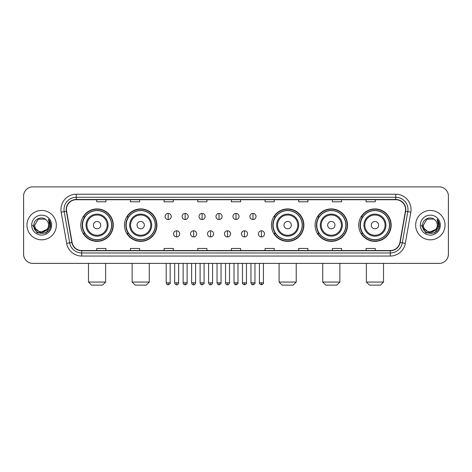 <?xml version="1.0" encoding="UTF-8"?>
<svg xmlns="http://www.w3.org/2000/svg" width="472" height="472" viewBox="0 0 472 472"><rect width="100%" height="100%" fill="white"/><g stroke="black" fill="none" stroke-linecap="round" stroke-linejoin="round"><path stroke-width="0.71" d="M358.726 225.138A16.219 16.219 0 0 0 374.945 241.357A16.219 16.219 0 0 0 391.17 225.138A16.219 16.219 0 0 0 374.945 208.913A16.219 16.219 0 0 0 358.726 225.138M315.084 225.138A16.219 16.219 0 0 0 331.303 241.357A16.219 16.219 0 0 0 347.528 225.138A16.219 16.219 0 0 0 331.303 208.913A16.219 16.219 0 0 0 315.084 225.138M271.441 225.138A16.219 16.219 0 0 0 287.66 241.357A16.219 16.219 0 0 0 303.879 225.138A16.219 16.219 0 0 0 287.66 208.913A16.219 16.219 0 0 0 271.441 225.138M124.472 225.138A16.219 16.219 0 0 0 140.697 241.357A16.219 16.219 0 0 0 156.916 225.138A16.219 16.219 0 0 0 140.697 208.913A16.219 16.219 0 0 0 124.472 225.138M80.83 225.138A16.219 16.219 0 0 0 97.055 241.357A16.219 16.219 0 0 0 113.274 225.138A16.219 16.219 0 0 0 97.055 208.913A16.219 16.219 0 0 0 80.83 225.138M84.724 233.398A14.844 14.844 0 0 1 84.724 216.872M128.366 233.398A14.844 14.844 0 0 1 128.366 216.872M275.329 233.398A14.844 14.844 0 0 1 275.329 216.872M318.972 233.398A14.844 14.844 0 0 1 318.972 216.872M362.614 233.398A14.844 14.844 0 0 1 362.614 216.872M23.6 196.063L23.6 254.207A9.18 9.18 0 0 0 32.78 263.394L439.22 263.394A9.18 9.18 0 0 0 448.4 254.207L448.4 196.063A9.18 9.18 0 0 0 439.22 186.877L32.78 186.877A9.18 9.18 0 0 0 23.6 196.063L23.6 254.207M26.969 225.138A14.691 14.691 0 0 0 41.66 239.823A14.691 14.691 0 0 0 56.345 225.138A14.691 14.691 0 0 0 41.66 210.447A14.691 14.691 0 0 0 26.969 225.138A14.691 14.691 0 0 0 41.66 239.823A14.691 14.691 0 0 0 56.345 225.138A14.691 14.691 0 0 0 41.66 210.447A14.691 14.691 0 0 0 26.969 225.138M415.655 225.138A14.691 14.691 0 0 0 430.34 239.823A14.691 14.691 0 0 0 445.031 225.138A14.691 14.691 0 0 0 430.34 210.447A14.691 14.691 0 0 0 415.655 225.138A14.691 14.691 0 0 0 430.34 239.823A14.691 14.691 0 0 0 445.031 225.138A14.691 14.691 0 0 0 430.34 210.447A14.691 14.691 0 0 0 415.655 225.138M66.446 209.527A9.794 9.794 0 0 1 76.24 199.733L395.76 199.733A9.794 9.794 0 0 1 405.407 211.226L399.902 242.443A9.794 9.794 0 0 1 390.255 250.538L81.745 250.538A9.794 9.794 0 0 1 72.098 242.443L66.593 211.226A9.794 9.794 0 0 1 66.446 209.527M66.204 209.527A10.036 10.036 0 0 0 66.357 211.267L71.862 242.484A10.036 10.036 0 0 0 81.745 250.779L390.255 250.779A10.036 10.036 0 0 0 400.138 242.484L405.643 211.267A10.036 10.036 0 0 0 395.76 199.491L76.24 199.491A10.036 10.036 0 0 0 66.204 209.527M61.171 212.182A15.305 15.305 0 0 1 76.24 194.222L395.76 194.222A15.305 15.305 0 0 1 410.829 212.182L405.324 243.399A15.305 15.305 0 0 1 390.255 256.048L81.745 256.048A15.305 15.305 0 0 1 66.676 243.399L61.171 212.182L64.186 211.651A12.242 12.242 0 0 1 76.24 197.284L395.76 197.284A12.242 12.242 0 0 1 407.814 211.651L402.309 242.868A12.242 12.242 0 0 1 390.255 252.986L81.745 252.986A12.242 12.242 0 0 1 69.691 242.868L64.186 211.651A12.242 12.242 0 0 1 63.997 209.527M439.22 186.877L32.78 186.877M32.78 263.394L439.22 263.394M448.4 254.207L448.4 196.063M400.138 242.484L402.309 242.868L407.814 211.651L410.829 212.182M231.41 199.733L231.41 201.804L240.59 201.804L240.59 199.733M197.744 199.733L197.744 201.804L206.925 201.804L206.925 199.733M164.079 199.733L164.079 201.804L173.259 201.804L173.259 199.733M130.414 199.733L130.414 201.804L139.594 201.804L139.594 199.733M96.748 199.733L96.748 201.804L105.929 201.804L105.929 199.733M265.075 199.733L265.075 201.804L274.256 201.804L274.256 199.733M298.741 199.733L298.741 201.804L307.921 201.804L307.921 199.733M332.406 199.733L332.406 201.804L341.586 201.804L341.586 199.733M366.071 199.733L366.071 201.804L375.252 201.804L375.252 199.733M240.59 250.538L240.59 248.467L231.41 248.467L231.41 250.538M206.925 250.538L206.925 248.467L197.744 248.467L197.744 250.538M173.259 250.538L173.259 248.467L164.079 248.467L164.079 250.538M139.594 250.538L139.594 248.467L130.414 248.467L130.414 250.538M105.929 250.538L105.929 248.467L96.748 248.467L96.748 250.538M274.256 250.538L274.256 248.467L265.075 248.467L265.075 250.538M307.921 250.538L307.921 248.467L298.741 248.467L298.741 250.538M341.586 250.538L341.586 248.467L332.406 248.467L332.406 250.538M375.252 250.538L375.252 248.467L366.071 248.467L366.071 250.538M46.958 229.581C43.288 234.543 34.379 231.368 34.739 225.138C34.314 234.059 48.999 234.059 48.575 225.138C48.999 234.059 34.314 234.059 34.739 225.138L38.197 219.144L45.117 219.144L46.191 219.911C41.943 215.462 33.772 219.126 33.848 225.138C33.069 235.811 50.38 236.094 50.663 225.651L50.675 225.138C50.651 222.867 49.896 220.872 48.415 219.155L49.607 225.138L46.958 229.581A6.915 6.915 0 0 0 48.575 225.138C48.999 234.059 34.314 234.059 34.739 225.138L38.197 219.144M48.575 225.138A6.915 6.915 0 0 0 46.191 219.911M47.401 229.209L40.185 232.484L34.061 227.38M31.677 225.138A9.977 9.977 0 0 0 41.66 235.115A9.977 9.977 0 0 0 51.637 225.138A9.977 9.977 0 0 0 41.66 215.155A9.977 9.977 0 0 0 31.677 225.138M48.415 219.155L50.675 225.398L50.256 222.4L50.675 225.398L50.256 222.4L50.675 225.398L48.48 219.232L50.675 225.398L48.48 219.232L50.675 225.138L46.167 232.95L37.146 232.95L32.639 225.138M48.48 219.232L50.675 225.404M102.56 285.123L91.544 285.123L88.482 282.061L105.622 282.061L102.56 285.123M100.725 225.138A3.67 3.67 0 0 0 97.055 221.462A3.67 3.67 0 0 0 93.379 225.138A3.67 3.67 0 0 0 97.055 228.808A3.67 3.67 0 0 0 100.725 225.138M108.07 225.138A11.015 11.015 0 0 0 97.055 214.117A11.015 11.015 0 0 0 86.034 225.138A11.015 11.015 0 0 0 97.055 236.153A11.015 11.015 0 0 0 108.07 225.138A11.015 11.015 0 0 1 97.055 236.153A11.015 11.015 0 0 1 86.034 225.138M111.593 225.138A14.538 14.538 0 0 0 97.055 210.6A14.538 14.538 0 0 0 82.517 225.138A14.538 14.538 0 0 0 97.055 239.67A14.538 14.538 0 0 0 111.593 225.138M112.967 225.138A15.912 15.912 0 0 1 83.45 233.398L84.925 233.398A14.673 14.673 0 0 0 106.76 236.136A14.673 14.673 0 0 0 106.76 214.135A14.673 14.673 0 0 0 84.925 216.872L83.45 216.872A15.912 15.912 0 0 1 112.967 225.138M146.202 285.123L135.187 285.123L132.125 282.061L149.264 282.061L146.202 285.123M144.367 225.138A3.67 3.67 0 0 0 140.697 221.462A3.67 3.67 0 0 0 137.022 225.138A3.67 3.67 0 0 0 140.697 228.808A3.67 3.67 0 0 0 144.367 225.138M151.713 225.138A11.015 11.015 0 0 0 140.697 214.117A11.015 11.015 0 0 0 129.676 225.138A11.015 11.015 0 0 0 140.697 236.153A11.015 11.015 0 0 0 151.713 225.138A11.015 11.015 0 0 1 140.697 236.153A11.015 11.015 0 0 1 129.676 225.138M155.235 225.138A14.538 14.538 0 0 0 140.697 210.6A14.538 14.538 0 0 0 126.16 225.138A14.538 14.538 0 0 0 140.697 239.67A14.538 14.538 0 0 0 155.235 225.138M156.61 225.138A15.912 15.912 0 0 1 127.092 233.398L128.567 233.398A14.673 14.673 0 0 0 150.403 236.136A14.673 14.673 0 0 0 150.403 214.135A14.673 14.673 0 0 0 128.567 216.872L127.092 216.872A15.912 15.912 0 0 1 156.61 225.138M293.171 285.123L282.15 285.123L279.094 282.061L296.233 282.061L293.171 285.123M291.336 225.138A3.67 3.67 0 0 0 287.66 221.462A3.67 3.67 0 0 0 283.991 225.138A3.67 3.67 0 0 0 287.66 228.808A3.67 3.67 0 0 0 291.336 225.138M298.682 225.138A11.015 11.015 0 0 0 287.66 214.117A11.015 11.015 0 0 0 276.645 225.138A11.015 11.015 0 0 0 287.66 236.153A11.015 11.015 0 0 0 298.682 225.138A11.015 11.015 0 0 1 287.66 236.153A11.015 11.015 0 0 1 276.645 225.138M302.198 225.138A14.538 14.538 0 0 0 287.66 210.6A14.538 14.538 0 0 0 273.123 225.138A14.538 14.538 0 0 0 287.66 239.67A14.538 14.538 0 0 0 302.198 225.138M303.579 225.138A15.912 15.912 0 0 1 274.061 233.398L275.536 233.398A14.673 14.673 0 0 0 297.372 236.136A14.673 14.673 0 0 0 297.372 214.135A14.673 14.673 0 0 0 275.536 216.872L274.061 216.872A15.912 15.912 0 0 1 303.579 225.138M336.813 285.123L325.798 285.123L322.736 282.061L339.875 282.061L336.813 285.123M334.978 225.138A3.67 3.67 0 0 0 331.303 221.462A3.67 3.67 0 0 0 327.633 225.138A3.67 3.67 0 0 0 331.303 228.808A3.67 3.67 0 0 0 334.978 225.138M342.324 225.138A11.015 11.015 0 0 0 331.303 214.117A11.015 11.015 0 0 0 320.287 225.138A11.015 11.015 0 0 0 331.303 236.153A11.015 11.015 0 0 0 342.324 225.138A11.015 11.015 0 0 1 331.303 236.153A11.015 11.015 0 0 1 320.287 225.138M345.84 225.138A14.538 14.538 0 0 0 331.303 210.6A14.538 14.538 0 0 0 316.765 225.138A14.538 14.538 0 0 0 331.303 239.67A14.538 14.538 0 0 0 345.84 225.138M347.221 225.138A15.912 15.912 0 0 1 317.703 233.398L319.178 233.398A14.673 14.673 0 0 0 341.014 236.136A14.673 14.673 0 0 0 341.014 214.135A14.673 14.673 0 0 0 319.178 216.872L317.703 216.872A15.912 15.912 0 0 1 347.221 225.138M380.456 285.123L369.44 285.123L366.378 282.061L383.518 282.061L380.456 285.123M378.621 225.138A3.67 3.67 0 0 0 374.945 221.462A3.67 3.67 0 0 0 371.275 225.138A3.67 3.67 0 0 0 374.945 228.808A3.67 3.67 0 0 0 378.621 225.138M385.966 225.138A11.015 11.015 0 0 0 374.945 214.117A11.015 11.015 0 0 0 363.93 225.138A11.015 11.015 0 0 0 374.945 236.153A11.015 11.015 0 0 0 385.966 225.138A11.015 11.015 0 0 1 374.945 236.153A11.015 11.015 0 0 1 363.93 225.138M389.483 225.138A14.538 14.538 0 0 0 374.945 210.6A14.538 14.538 0 0 0 360.407 225.138A14.538 14.538 0 0 0 374.945 239.67A14.538 14.538 0 0 0 389.483 225.138M390.863 225.138A15.912 15.912 0 0 1 361.346 233.398L362.82 233.398A14.673 14.673 0 0 0 384.656 236.136A14.673 14.673 0 0 0 384.656 214.135A14.673 14.673 0 0 0 362.82 216.872L361.346 216.872A15.912 15.912 0 0 1 390.863 225.138M168.179 213.415A3.062 3.062 0 0 0 165.117 216.471A3.062 3.062 0 0 0 168.179 219.533A3.062 3.062 0 0 0 171.242 216.471A3.062 3.062 0 0 0 168.179 213.415L168.179 219.533A3.062 3.062 0 0 0 171.242 216.471A3.062 3.062 0 0 0 168.179 213.415M185.136 213.415A3.062 3.062 0 0 0 182.074 216.471A3.062 3.062 0 0 0 185.136 219.533A3.062 3.062 0 0 0 188.192 216.471A3.062 3.062 0 0 0 185.136 213.415L185.136 219.533A3.062 3.062 0 0 0 188.192 216.471A3.062 3.062 0 0 0 185.136 213.415M202.087 213.415A3.062 3.062 0 0 0 199.031 216.471A3.062 3.062 0 0 0 202.087 219.533A3.062 3.062 0 0 0 205.149 216.471A3.062 3.062 0 0 0 202.087 213.415L202.087 219.533A3.062 3.062 0 0 0 205.149 216.471A3.062 3.062 0 0 0 202.087 213.415M219.043 213.415A3.062 3.062 0 0 0 215.981 216.471A3.062 3.062 0 0 0 219.043 219.533A3.062 3.062 0 0 0 222.105 216.471A3.062 3.062 0 0 0 219.043 213.415L219.043 219.533A3.062 3.062 0 0 0 222.105 216.471A3.062 3.062 0 0 0 219.043 213.415M236 213.415A3.062 3.062 0 0 0 232.938 216.471A3.062 3.062 0 0 0 236 219.533A3.062 3.062 0 0 0 239.062 216.471A3.062 3.062 0 0 0 236 213.415L236 219.533A3.062 3.062 0 0 0 239.062 216.471A3.062 3.062 0 0 0 236 213.415M252.957 213.415A3.062 3.062 0 0 0 249.894 216.471A3.062 3.062 0 0 0 252.957 219.533A3.062 3.062 0 0 0 256.019 216.471A3.062 3.062 0 0 0 252.957 213.415L252.957 219.533A3.062 3.062 0 0 0 256.019 216.471A3.062 3.062 0 0 0 252.957 213.415M176.658 230.796A3.062 3.062 0 0 0 173.596 233.858A3.062 3.062 0 0 0 176.658 236.92A3.062 3.062 0 0 0 179.72 233.858A3.062 3.062 0 0 0 176.658 230.796L176.658 236.92A3.062 3.062 0 0 0 179.72 233.858A3.062 3.062 0 0 0 176.658 230.796M193.614 230.796A3.062 3.062 0 0 0 190.552 233.858A3.062 3.062 0 0 0 193.614 236.92A3.062 3.062 0 0 0 196.671 233.858A3.062 3.062 0 0 0 193.614 230.796L193.614 236.92A3.062 3.062 0 0 0 196.671 233.858A3.062 3.062 0 0 0 193.614 230.796M210.565 230.796A3.062 3.062 0 0 0 207.509 233.858A3.062 3.062 0 0 0 210.565 236.92A3.062 3.062 0 0 0 213.627 233.858A3.062 3.062 0 0 0 210.565 230.796L210.565 236.92A3.062 3.062 0 0 0 213.627 233.858A3.062 3.062 0 0 0 210.565 230.796M227.522 230.796A3.062 3.062 0 0 0 224.46 233.858A3.062 3.062 0 0 0 227.522 236.92A3.062 3.062 0 0 0 230.584 233.858A3.062 3.062 0 0 0 227.522 230.796L227.522 236.92A3.062 3.062 0 0 0 230.584 233.858A3.062 3.062 0 0 0 227.522 230.796M244.478 230.796A3.062 3.062 0 0 0 241.416 233.858A3.062 3.062 0 0 0 244.478 236.92A3.062 3.062 0 0 0 247.54 233.858A3.062 3.062 0 0 0 244.478 230.796L244.478 236.92A3.062 3.062 0 0 0 247.54 233.858A3.062 3.062 0 0 0 244.478 230.796M261.435 230.796A3.062 3.062 0 0 0 258.373 233.858A3.062 3.062 0 0 0 261.435 236.92A3.062 3.062 0 0 0 264.491 233.858A3.062 3.062 0 0 0 261.435 230.796L261.435 236.92A3.062 3.062 0 0 0 264.491 233.858A3.062 3.062 0 0 0 261.435 230.796M437.261 225.138C437.686 234.059 423 234.059 423.425 225.138L426.883 219.144L433.803 219.144L434.871 219.911C430.629 215.462 422.458 219.126 422.534 225.138C421.756 235.811 439.066 236.094 439.349 225.651L439.361 225.138C439.338 222.867 438.582 220.872 437.101 219.155L438.293 225.138L435.644 229.581A6.915 6.915 0 0 0 437.261 225.138C437.686 234.059 423 234.059 423.425 225.138C423 234.059 437.686 234.059 437.261 225.138A6.915 6.915 0 0 0 434.871 219.911M435.644 229.581C431.974 234.543 423.065 231.368 423.425 225.138M436.087 229.209L428.871 232.484L422.747 227.38M420.363 225.138A9.977 9.977 0 0 0 430.34 235.115A9.977 9.977 0 0 0 440.323 225.138A9.977 9.977 0 0 0 430.34 215.155A9.977 9.977 0 0 0 420.363 225.138M437.101 219.155L439.361 225.398L438.942 222.4L439.361 225.398L438.942 222.4L439.361 225.398L437.166 219.232L439.361 225.398L437.166 219.232L439.361 225.138L434.854 232.95L425.832 232.95L421.325 225.138M437.166 219.232L439.361 225.404M395.76 194.222L395.76 199.491M64.186 211.651L66.357 211.267M81.745 256.048L81.745 250.779M390.255 250.779L390.255 256.048M66.676 243.399L71.862 242.484M405.643 211.267L407.814 211.651M76.24 194.222L76.24 199.491M402.309 242.868L405.324 243.399M107.174 225.138A10.124 10.124 0 0 0 97.055 215.014A10.124 10.124 0 0 0 86.931 225.138A10.124 10.124 0 0 0 97.055 235.257A10.124 10.124 0 0 0 107.174 225.138M150.816 225.138A10.124 10.124 0 0 0 140.697 215.014A10.124 10.124 0 0 0 130.573 225.138A10.124 10.124 0 0 0 140.697 235.257A10.124 10.124 0 0 0 150.816 225.138M297.785 225.138A10.124 10.124 0 0 0 287.66 215.014A10.124 10.124 0 0 0 277.542 225.138A10.124 10.124 0 0 0 287.66 235.257A10.124 10.124 0 0 0 297.785 225.138M341.427 225.138A10.124 10.124 0 0 0 331.303 215.014A10.124 10.124 0 0 0 321.184 225.138A10.124 10.124 0 0 0 331.303 235.257A10.124 10.124 0 0 0 341.427 225.138M385.069 225.138A10.124 10.124 0 0 0 374.945 215.014A10.124 10.124 0 0 0 364.827 225.138A10.124 10.124 0 0 0 374.945 235.257A10.124 10.124 0 0 0 385.069 225.138M168.179 282.828L166.191 282.828C166.539 284.244 167.2 284.905 168.179 284.817L168.179 282.828L170.168 282.828L170.168 263.394M185.136 282.828L183.142 282.828C183.49 284.244 184.157 284.905 185.136 284.817L185.136 282.828L187.124 282.828L187.124 263.394M202.087 282.828L200.098 282.828C200.447 284.244 201.113 284.905 202.087 284.817L202.087 282.828L204.081 282.828L204.081 263.394M219.043 282.828L217.055 282.828C217.403 284.244 218.064 284.905 219.043 284.817L219.043 282.828L221.032 282.828L221.032 263.394M236 282.828L234.012 282.828C234.36 284.244 235.021 284.905 236 284.817L236 282.828L237.988 282.828L237.988 263.394M252.957 282.828L250.968 282.828C251.31 284.244 251.977 284.905 252.957 284.817L252.957 282.828L254.945 282.828L254.945 263.394M176.658 282.828L174.669 282.828C175.012 284.244 175.678 284.905 176.658 284.817L176.658 282.828L178.646 282.828L178.646 263.394M193.614 282.828L191.62 282.828C191.968 284.244 192.635 284.905 193.614 284.817L193.614 282.828L195.603 282.828L195.603 263.394M210.565 282.828L208.577 282.828C208.925 284.244 209.586 284.905 210.565 284.817L210.565 282.828L212.559 282.828L212.559 263.394M227.522 282.828L225.533 282.828C225.881 284.244 226.542 284.905 227.522 284.817L227.522 282.828L229.51 282.828L229.51 263.394M244.478 282.828L242.49 282.828C242.083 283.46 242.75 284.126 244.478 284.817L244.478 282.828L246.467 282.828L246.467 263.394M261.435 282.828L259.441 282.828C259.039 283.46 259.7 284.126 261.435 284.817L261.435 282.828L263.423 282.828L263.423 263.394M105.622 263.394L105.622 282.061M88.482 263.394L88.482 282.061M149.264 263.394L149.264 282.061M132.125 263.394L132.125 282.061M296.233 263.394L296.233 282.061M279.094 263.394L279.094 282.061M339.875 263.394L339.875 282.061M322.736 263.394L322.736 282.061M383.518 263.394L383.518 282.061M366.378 263.394L366.378 282.061M166.191 282.828L166.191 263.394M170.168 282.828C170.569 283.46 169.908 284.126 168.179 284.817M183.142 282.828L183.142 263.394M187.124 282.828C187.526 283.46 186.865 284.126 185.136 284.817M200.098 282.828L200.098 263.394M204.081 282.828C204.482 283.46 203.821 284.126 202.087 284.817M217.055 282.828L217.055 263.394M221.032 282.828C221.439 283.46 220.772 284.126 219.043 284.817M234.012 282.828L234.012 263.394M237.988 282.828C238.395 283.46 237.729 284.126 236 284.817M250.968 282.828L250.968 263.394M254.945 282.828C255.346 283.46 254.685 284.126 252.957 284.817M174.669 282.828L174.669 263.394M178.646 282.828C178.298 284.244 177.637 284.905 176.658 284.817M191.62 282.828L191.62 263.394M195.603 282.828C195.255 284.244 194.588 284.905 193.614 284.817M208.577 282.828L208.577 263.394M212.559 282.828C212.211 284.244 211.544 284.905 210.565 284.817M225.533 282.828L225.533 263.394M229.51 282.828C229.162 284.244 228.501 284.905 227.522 284.817M242.49 282.828L242.49 263.394M246.467 282.828C246.868 283.46 246.207 284.126 244.478 284.817M259.441 282.828L259.441 263.394M263.423 282.828C263.824 283.46 263.164 284.126 261.435 284.817"/></g></svg>

